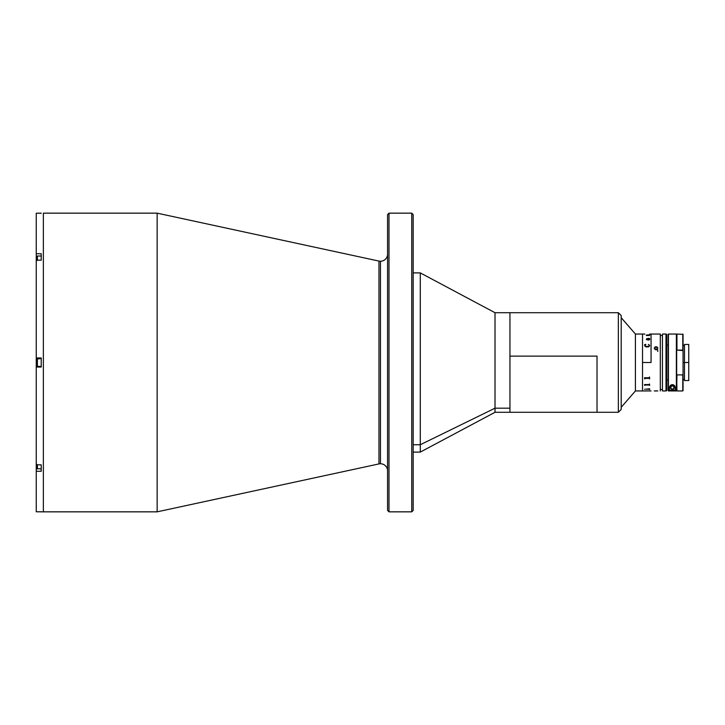 <?xml version="1.0" encoding="UTF-8"?>
<svg xmlns="http://www.w3.org/2000/svg" width="725" height="725" viewBox="0 0 725 725"><rect width="100%" height="100%" fill="white"/><g stroke="black" fill="none" stroke-linecap="round" stroke-linejoin="round"><path stroke-width="1.09" d="M387.576 470.869A7.114 7.114 0 0 0 380.462 463.764L380.462 261.236A7.114 7.114 0 0 0 387.576 254.131A7.114 7.114 0 0 1 378.958 261.082L157.144 213.159L157.144 511.841L378.958 463.918A7.114 7.114 0 0 1 387.576 470.869M387.576 232.045L387.576 214.582L388.999 213.159L411.755 213.159L413.178 214.582L413.178 510.418L411.755 511.841L413.178 510.418L413.178 214.582L411.755 213.159L411.755 511.841L411.755 213.159L388.999 213.159L387.576 214.582L387.576 510.418L388.999 511.841L388.999 213.159L388.999 511.841L411.755 511.841L388.999 511.841L387.576 510.418L387.576 226.816M378.958 463.918L378.958 261.082A7.114 7.114 0 0 0 380.462 261.236L380.462 463.764A7.114 7.114 0 0 0 378.958 463.918L157.144 511.841L157.144 213.159L43.364 213.159L43.364 511.841L157.144 511.841L43.364 511.841L43.364 213.159L43.364 511.841L41.225 511.841L43.364 511.841L43.364 213.159L157.144 213.159L378.958 261.082L378.958 463.918M387.576 498.184L387.576 492.955M387.576 246.79L387.576 239.513M387.576 441.226L387.576 439.132M387.576 373.121L387.576 365.491M387.576 359.509L387.576 351.879M387.576 285.868L387.576 283.774M413.178 444.733L420.292 444.733L420.292 272.899L420.292 444.733L495.012 408.184L495.012 312.72L495.012 408.184L509.947 408.184L509.947 312.72L509.947 412.28L509.947 408.184L495.012 408.184L495.012 412.28L495.012 408.184L420.292 444.733L420.292 452.101L420.292 444.733L413.178 444.733M509.947 312.747L509.947 356.12L597.019 356.12L597.019 412.28L597.019 356.12L509.947 356.12L509.947 412.253M41.225 213.159L36.25 213.232L36.25 253.732L41.225 253.732L41.225 260.166L36.25 260.166L36.25 357.951L41.225 357.951L41.225 367.049L36.25 367.049L36.25 464.834L41.225 464.834L41.225 471.268L36.25 471.268L36.25 511.768L41.225 511.841M41.225 366.968L41.225 358.032M41.225 367.049L36.25 367.049L36.25 357.951L41.225 357.951M36.25 260.366L36.25 256.695L36.25 260.166L41.225 260.166L41.225 253.732L36.25 253.732L36.25 256.695L36.957 256.695L36.25 256.695L36.25 213.232L41.225 213.232M36.25 464.199L36.25 468.305L36.957 468.305L36.25 468.305L36.25 471.268L36.25 464.834L41.225 464.834L41.225 471.268L36.25 471.268L36.25 511.768L41.225 511.768M36.25 260.166L36.25 464.834M413.178 452.101L420.292 452.101L495.012 412.28L618.353 412.28L618.353 312.72L597.019 312.72L618.353 312.72L618.353 412.28L621.198 409.435L621.198 315.565L618.353 312.72L621.198 315.565L621.198 409.435L618.353 412.28L597.019 412.28L618.353 412.28L621.198 409.435M37.392 366.415L41.225 366.415L37.392 366.415L37.392 358.585L37.392 366.415M41.225 358.585L36.957 359.011L36.957 365.989L36.957 359.011L41.225 358.585M36.957 260.166L37.392 256.007L37.392 260.166L37.392 256.007L41.225 256.007M36.957 257.457L36.957 260.592M36.957 256.433L36.957 257.022M37.392 464.834L37.392 468.993L37.392 464.834M36.957 464.834L36.957 467.978M36.957 464.408L36.957 467.543M621.198 407.305L635.417 390.947L635.417 334.053L621.198 317.695L635.417 334.053L635.417 390.947L642.522 390.947L642.522 334.053L635.417 334.053L642.522 334.053L642.522 390.947L635.417 390.947L621.198 407.305M651.059 362.5L642.522 362.5L651.059 362.5L651.059 334.053L651.059 362.5M644.697 378.921L644.489 377.779L649.237 377.779L649.464 376.955L649.673 378.921L649.283 378.124L645.023 378.142L644.897 378.912M644.697 385.437L644.489 384.585L649.283 384.585L649.464 383.969L649.673 385.437L649.283 384.848L645.023 384.857L644.897 385.419M649.237 389.271L646.211 389.153L649.673 388.799L649.673 389.561L649.237 389.271M644.634 389.216L645.386 389.189L644.634 389.216M645.866 390.857L647.652 390.929M649.328 390.947L651.059 390.947M646.31 378.069L645.477 378.35M648.902 378.269L648.077 378.042M647.552 390.929L649.673 390.875M645.712 390.875L646.972 390.929L645.712 390.875M646.283 335.521L649.673 335.385M646.818 335.476L646.627 334.995L649.673 334.841L646.356 335.213M647.099 335.494L649.41 335.485L647.099 335.494M649.673 335.158L646.573 335.167M649.736 345.435L648.902 346.731L646.31 346.931L644.842 346.133L644.625 344.583L645.884 344.393L644.851 345.653L646.455 346.505L649.292 346.079L649.428 345.145L648.313 344.393L649.736 345.435M649.745 339.517L648.549 340.134L647.198 338.865L646.573 339.427L647.389 339.916L646.446 339.626L646.809 338.684L649.047 338.303L649.41 338.865M642.522 334.053L644.897 334.053M649.528 339.391L647.733 338.865L648.549 339.844L649.528 339.391L648.549 339.853L647.742 338.874M648.494 346.876L646.066 346.876M647.389 339.898L646.564 339.2M649.455 338.493L646.809 338.693L646.356 339.291M649.673 338.602L648.911 338.321M644.489 384.612L644.697 385.229M649.464 385.002L644.897 385.011M644.489 377.825L644.697 378.649M649.464 378.341L644.897 378.35M646.093 346.885L648.458 346.885M644.906 390.947L646.972 390.947M646.972 390.929L647.516 390.929M657.811 390.947L654.258 390.947M660.303 334.053L651.059 334.053L660.303 334.053L660.303 390.947L660.303 334.053M656.388 349.812L654.394 348.87L654.394 347.692L655.355 346.876L657.022 347.012L657.783 347.973L657.521 349.142L656.388 349.812M656.723 346.876L656.034 346.767L657.294 347.202L657.811 348.272L657.294 349.377L656.034 349.849L656.034 346.767L655.355 346.876L656.034 346.767L656.034 349.849L654.394 348.87M654.557 347.429L655.355 346.876M660.303 389.524L662.442 389.524L660.303 389.524M662.442 335.476L660.303 335.476L662.442 335.476M662.442 390.947L665.994 390.947L665.994 334.053L662.442 334.053L662.442 390.947L665.994 390.947A0.707 0.707 0 0 0 666.701 390.231L666.701 334.769A0.707 0.707 0 0 0 665.994 334.053L665.994 390.947A0.707 0.707 0 0 0 666.701 390.231L666.701 334.769A0.707 0.707 0 0 0 665.994 334.053L662.442 334.053L662.442 390.947M660.303 343.387L660.303 381.613M657.811 351.48L657.512 349.142M657.811 348.281L657.521 347.429M656.714 390.902L657.675 390.938M654.394 390.938L656.034 390.893M666.701 345.145L668.124 345.145L666.701 345.145M668.124 379.855L666.701 379.855L668.124 379.855L668.124 383.878M683.059 362.5L684.482 362.5L683.059 362.5M676.661 374.236C676.661 394.998 676.661 394.998 676.661 374.236L676.942 390.947L682.778 390.947L682.778 374.897L683.059 390.657L683.059 374.236L682.778 374.897L676.942 374.897L676.661 390.657L676.661 334.343L676.661 350.764L676.942 350.103L683.05 350.574L683.059 374.236L682.778 374.897L676.942 374.897L676.661 374.236L676.661 390.657L676.661 334.343L676.579 390.838M676.661 350.764C676.661 330.002 676.661 330.002 676.661 350.764L676.942 334.053L676.942 350.103L682.778 350.103L682.778 334.053L683.059 350.764L683.059 334.343L676.38 334.053L676.488 390.902M683.059 374.236C683.059 394.998 683.059 394.998 683.059 374.236L683.059 350.764C683.059 330.002 683.059 330.002 683.059 350.764M688.75 380.562L684.482 380.562L684.482 362.5L688.75 362.5L688.75 380.562L688.75 344.438L684.482 344.438L684.482 362.5L688.75 362.5L688.75 344.438M668.414 334.053L676.38 334.053L668.414 334.053L668.414 390.929L668.124 345.145M668.124 334.47L668.124 390.639L668.124 334.343L668.124 390.639L676.38 390.929L676.38 334.053M668.124 385.709L668.124 384.884M673.842 385.057L675.238 387.513L674.404 385.501L672.392 384.667A2.846 2.846 0 0 0 670.942 385.066L673.842 385.057A2.846 2.846 0 0 0 672.392 384.667L674.712 385.854L675.238 387.513A2.846 2.846 0 0 0 674.948 386.262M670.942 385.066L672.392 384.667L670.38 385.501L669.547 387.513L670.444 385.437A2.846 2.846 0 0 0 670.072 385.863L670.444 385.437A2.846 2.846 0 0 1 670.471 385.41M669.837 386.262A2.846 2.846 0 0 0 669.664 386.715L670.072 385.863M669.583 387.096A2.846 2.846 0 0 0 669.547 387.513L669.664 386.706M675.238 387.513L675.238 390.132L669.547 390.132L675.238 390.132L675.238 387.513M675.183 386.951L675.02 386.425M674.757 385.927L672.392 384.667L670.027 385.927M669.764 386.425L669.601 386.951M669.547 390.132L669.547 387.513L669.547 390.132M668.414 390.929L676.38 390.929M672.274 389.28A1.776 1.776 0 0 1 670.616 387.386A1.776 1.776 0 0 1 672.519 385.736A1.776 1.776 0 0 0 670.616 387.386A1.776 1.776 0 0 0 672.274 389.28L672.283 389.144A1.631 1.631 0 0 1 670.761 387.395A1.631 1.631 0 0 1 672.51 385.881L671.323 386.28L670.761 387.395L671.16 388.582L672.283 389.144L673.471 388.745L674.023 387.621L673.625 386.434L672.51 385.881A1.631 1.631 0 0 1 674.023 387.621A1.631 1.631 0 0 1 672.283 389.144L672.274 389.28A1.776 1.776 0 0 0 674.168 387.63A1.776 1.776 0 0 0 672.519 385.736A1.776 1.776 0 0 1 674.168 387.63A1.776 1.776 0 0 1 672.274 389.28M413.178 272.899L420.292 272.899L495.012 312.72L597.019 312.72M36.957 468.567L41.225 468.993M642.522 390.947L644.697 390.947M651.059 334.053L649.673 334.053M684.482 345.435L683.059 345.435M684.482 379.565L683.059 379.565"/></g></svg>
